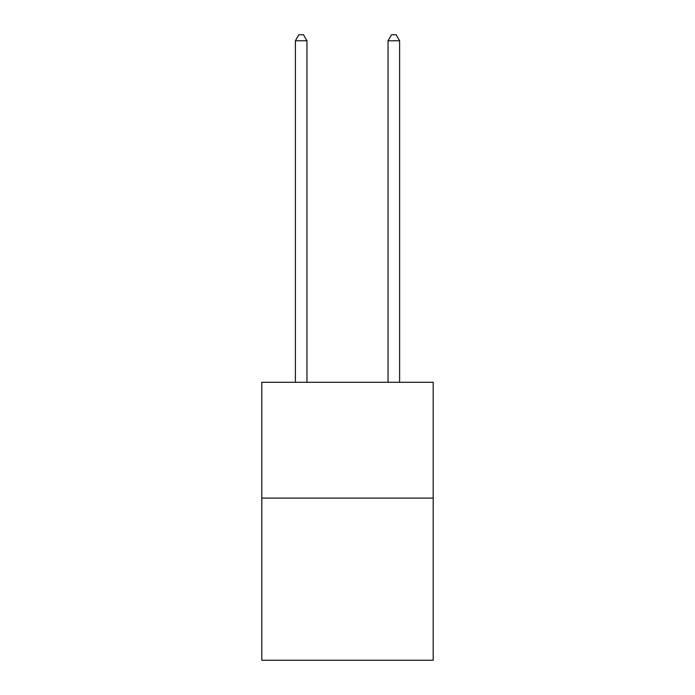<?xml version="1.0" encoding="UTF-8"?>
<svg xmlns="http://www.w3.org/2000/svg" width="695" height="695" viewBox="0 0 695 695"><rect width="100%" height="100%" fill="white"/><g stroke="black" fill="none" stroke-linecap="round" stroke-linejoin="round"><path stroke-width="1.04" d="M433.202 498.107L433.202 660.25L261.798 660.25L261.798 382.293L433.202 382.293L433.202 498.107L261.798 498.107M306.964 382.293L306.964 40.77L295.384 40.77L295.384 382.293M295.384 40.77L298.859 34.75L303.489 34.75L306.964 40.77M399.616 382.293L399.616 40.77L388.036 40.77L388.036 382.293M388.036 40.77L391.511 34.75L396.141 34.75L399.616 40.77"/></g></svg>
